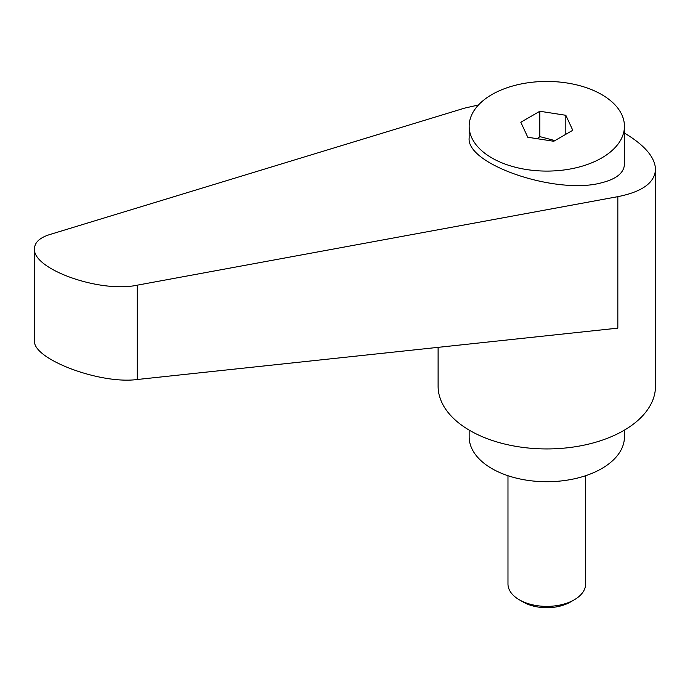 <?xml version="1.0" encoding="UTF-8"?>
<svg xmlns="http://www.w3.org/2000/svg" width="690" height="690" viewBox="0 0 690 690"><rect width="100%" height="100%" fill="white"/><g stroke="black" fill="none" stroke-linecap="round" stroke-linejoin="round"><path stroke-width="1.03" d="M523.244 602.068L519.354 599.817L523.244 602.068A33.31 19.234 0 0 0 570.354 602.068L574.252 599.817A38.821 22.416 180 0 1 519.354 599.817L519.354 599.817A38.821 22.416 180 0 1 507.978 583.973L507.978 475.72M601.706 157.958A77.642 44.824 0 0 0 624.441 126.261A77.642 44.824 0 0 0 576.512 84.853A77.642 44.824 0 0 0 491.901 94.565A77.642 44.824 0 0 0 469.157 126.261A77.642 44.824 0 0 0 517.086 167.679A77.642 44.824 0 0 0 601.706 157.958M469.157 126.261L469.157 137.957C466.121 164.591 556.89 195.261 601.706 182.746C616.515 178.995 624.096 172.793 624.441 164.151L624.441 126.261M537.415 138.733L539.839 136.611L554.915 140.596M438.107 347.355L438.107 386.184A108.701 62.756 0 0 0 469.942 430.56A108.701 62.756 0 0 0 588.398 444.162A108.701 62.756 0 0 0 655.5 386.184L655.5 169.386C655.043 157.294 644.684 145.185 624.441 133.058M478.472 104.984L464.525 108.149L49.594 234.6C39.727 237.731 34.69 242.414 34.5 248.65C32.249 269.126 100.041 293.241 137.207 285.186L617.835 196.659C642.269 191.794 654.827 182.703 655.5 169.386M469.157 430.103L469.157 436.899A77.642 44.824 0 0 0 491.901 468.596A77.642 44.824 0 0 0 576.512 478.308A77.642 44.824 0 0 0 624.441 436.899L624.441 430.103M617.835 196.659L617.835 328.147L137.207 379.509C100.041 384.572 32.249 358.929 34.5 340.662L34.5 248.65M539.839 111.263L565.826 115.282L572.786 130.281L553.768 141.269L527.781 137.25L520.812 122.242L539.839 111.263L539.839 136.611M565.826 115.282L565.826 134.3M585.62 475.72L585.62 583.973A38.821 22.416 180 0 1 574.252 599.817M137.207 379.509L137.207 285.186"/></g></svg>
